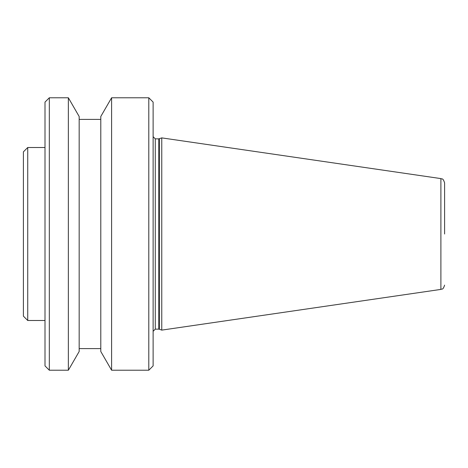 <?xml version="1.0" encoding="UTF-8"?>
<svg xmlns="http://www.w3.org/2000/svg" width="468" height="468" viewBox="0 0 468 468"><rect width="100%" height="100%" fill="white"/><g stroke="black" fill="none" stroke-linecap="round" stroke-linejoin="round"><path stroke-width="0.7" d="M27.735 320.492L27.735 147.508L23.4 151.843L23.4 316.157L27.735 320.492L45.004 320.492M444.6 234L444.6 182.871C442.816 177.36 441.967 179.484 440.897 178.595L440.897 289.405C441.967 288.516 442.816 290.64 444.6 285.129M158.792 138.856L158.792 329.144L155.282 329.144L155.282 138.856L158.792 138.856L161.77 137.884L161.77 330.115L440.897 289.405M148.795 97.777L153.118 102.1L153.118 365.9L148.795 370.223L148.795 97.777L111.606 97.777L111.606 370.223L148.795 370.223M111.606 97.777L100.79 116.503L100.79 351.497L111.606 370.223M68.357 97.777L79.168 116.503L79.168 351.497L68.357 370.223L68.357 97.777L49.327 97.777L49.327 370.223L68.357 370.223M49.327 97.777L45.004 102.1L45.004 365.9L49.327 370.223M159.383 138.756L159.383 329.244L161.77 330.115M155.282 138.856L153.118 136.697M79.168 348.601L100.79 348.601M79.168 119.398L100.79 119.398M155.282 329.144L153.118 331.303M158.792 329.144L159.383 329.244M440.897 178.595L161.77 137.884M27.735 147.508L45.004 147.508"/></g></svg>
